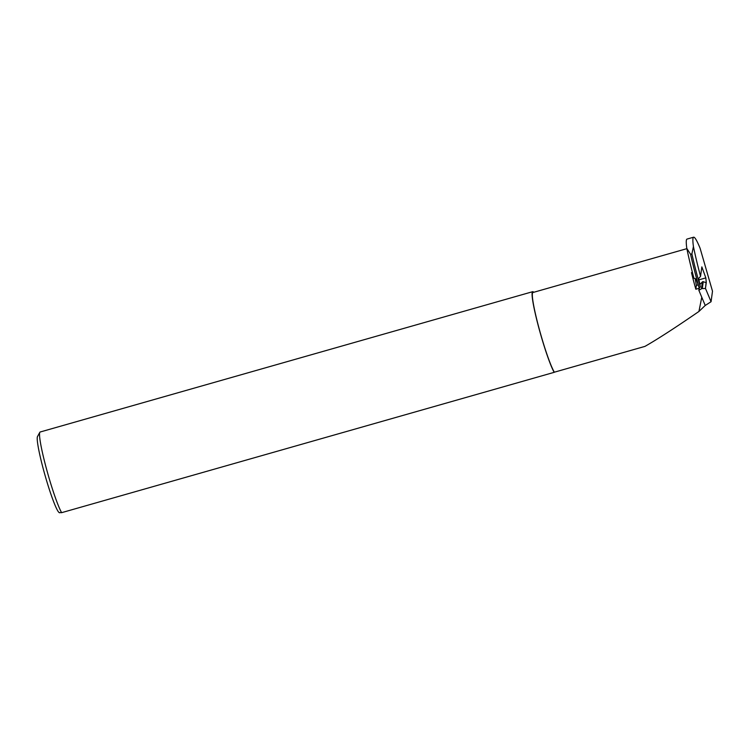 <?xml version="1.0" encoding="UTF-8"?>
<svg xmlns="http://www.w3.org/2000/svg" width="750" height="750" viewBox="0 0 750 750"><rect width="100%" height="100%" fill="white"/><g stroke="black" fill="none" stroke-linecap="round" stroke-linejoin="round"><path stroke-width="1.12" d="M699.947 284.288L702.797 281.634L706.116 282.609L705.459 288.394L706.275 282.478L705.834 277.884L699.028 279.825M699.244 287.409L698.85 290.269L701.841 288.581L705.309 288.469M533.531 292.341A52.303 4.922 74.1 0 0 533.353 291.928A43.153 4.059 74.1 0 0 532.697 291.684A43.153 4.059 74.1 0 0 541.05 335.822A43.153 4.059 74.1 0 0 554.166 372.338L61.622 512.672L59.672 512.578M532.697 291.684L40.153 432.009A43.153 4.059 74.1 0 0 39.834 432.3L37.5 436.537A39.703 3.741 74.1 0 0 45.478 476.878A39.703 3.741 74.1 0 0 59.156 512.569L59.578 512.803M39.834 432.3A43.153 4.059 74.1 0 0 48.506 476.147A43.153 4.059 74.1 0 0 61.622 512.672M686.869 248.663L532.931 292.509A42.291 3.984 74.1 0 0 541.125 335.766A42.291 3.984 74.1 0 0 554.353 372.197L554.166 372.338M699.122 288.291L695.841 289.228A42.291 3.984 74.1 0 1 691.5 272.644L692.4 272.391M698.85 290.269L701.775 297.234L698.925 311.466C675.459 327.619 657.469 339.262 644.953 346.388L554.353 372.197M686.822 248.438A52.303 4.922 -105.9 0 1 687.019 239.081L693.628 237.197A52.303 4.922 74.1 0 0 693.431 246.553L691.894 253.931L690.572 254.306L686.822 248.438A67.322 6.337 74.1 0 0 693.938 278.231L696.197 279.188L699.047 287.466L700.369 287.091L698.681 278.484L700.547 276.356A67.322 6.337 74.1 0 1 693.431 246.553M701.775 297.234L705.234 305.466L711.066 301.716L712.5 291.216L700.125 248.334A52.303 4.922 74.1 0 0 693.628 237.197M711.066 301.716L705.459 288.394M705.234 305.466L698.925 311.466M699.431 287.353L699.028 290.259M690.572 254.306A70.088 6.6 74.1 0 0 699.047 287.466M691.894 253.931A70.088 6.6 74.1 0 0 700.369 287.091M705.834 277.884L701.841 266.887L700.547 276.356M695.147 278.522L696.366 285.384L698.044 284.906M696.581 280.528L695.916 280.716M696.366 285.384L695.841 289.228M703.237 281.644L702.3 288.516M702.375 281.887L701.438 288.759"/></g></svg>
